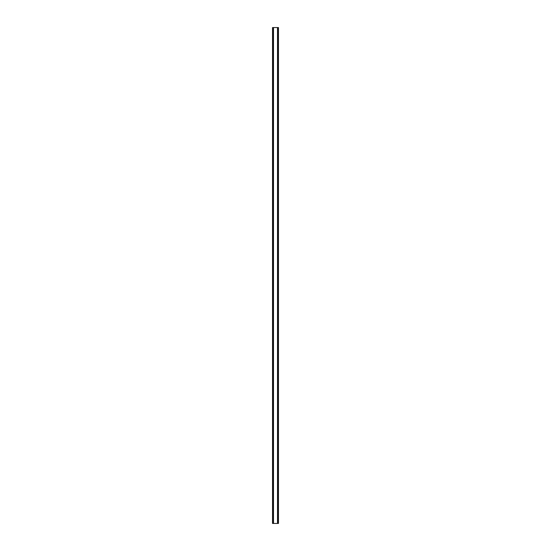 <?xml version="1.0" encoding="UTF-8"?>
<svg xmlns="http://www.w3.org/2000/svg" width="551" height="551" viewBox="0 0 551 551"><rect width="100%" height="100%" fill="white"/><g stroke="black" fill="none" stroke-linecap="round" stroke-linejoin="round"><path stroke-width="0.83" d="M278.31 27.55L272.525 27.55L272.525 523.45L278.475 523.45L278.475 27.55L278.31 523.45M278.186 523.45L278.186 27.55L278.2 523.45M272.8 523.45L272.8 27.55L272.814 523.45M272.525 27.55L272.525 523.45M273.406 27.55L273.406 523.45M273.482 27.55L273.482 523.45M273.496 27.55L273.496 523.45M277.504 27.55L277.504 523.45M277.518 27.55L277.518 523.45M277.594 27.55L277.594 523.45M272.635 27.55L272.635 523.45M272.69 27.55L272.69 523.45M272.931 27.55L272.931 523.45M278.069 27.55L278.069 523.45M278.365 27.55L278.365 523.45"/></g></svg>
